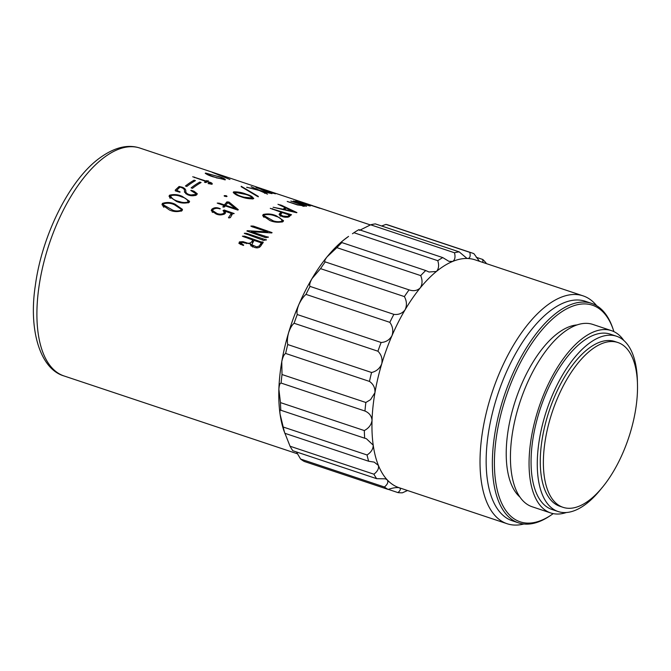 <?xml version="1.0" encoding="UTF-8"?>
<svg xmlns="http://www.w3.org/2000/svg" width="671" height="671" viewBox="0 0 671 671"><rect width="100%" height="100%" fill="white"/><g stroke="black" fill="none" stroke-linecap="round" stroke-linejoin="round"><path stroke-width="1.01" d="M486.316 263.56L486.039 262.957A125.645 58.302 -71.6 0 0 482.785 259.476L476.276 257.303M613.906 331.633A114.187 52.984 108.4 0 0 613.395 330.04A114.187 52.984 108.4 0 0 551.512 319.908A114.187 52.984 108.4 0 0 496.188 438.297A114.187 52.984 108.4 0 0 551.847 514.582A114.187 52.984 108.4 0 0 553.214 513.617M551.847 514.582L550.547 515.471A115.664 53.672 -71.6 0 1 518.457 522.835A115.664 53.672 -71.6 0 1 494.166 438.205A115.664 53.672 -71.6 0 1 591.637 303.393A115.664 53.672 -71.6 0 1 612.891 328.547L613.395 330.04M518.457 522.835L512.241 520.771A115.664 53.672 -71.6 0 1 487.96 436.133A115.664 53.672 -71.6 0 1 585.431 301.321L591.637 303.393M523.875 524.001A120.101 55.727 -71.6 0 1 507.117 523.732A120.101 55.727 -71.6 0 1 481.895 435.848A120.101 55.727 -71.6 0 1 583.107 295.869A120.101 55.727 -71.6 0 1 596.67 305.716M544.735 443.757A86.844 40.294 -71.6 0 1 617.924 342.537A86.844 40.294 -71.6 0 1 636.158 406.089A86.844 40.294 -71.6 0 1 562.969 507.301A86.844 40.294 -71.6 0 1 544.735 443.757M562.969 507.301L559.866 506.269A86.844 40.294 -71.6 0 1 541.631 442.726A86.844 40.294 -71.6 0 1 614.812 341.505L617.924 342.537M602.365 487.28A92.388 42.869 -71.6 0 1 558.113 511.528A92.388 42.869 -71.6 0 1 538.712 443.925A92.388 42.869 -71.6 0 1 616.565 336.246A92.388 42.869 -71.6 0 1 637.416 382.202M558.113 511.528L551.906 509.457A92.388 42.869 -71.6 0 1 532.506 441.853A92.388 42.869 -71.6 0 1 610.358 334.175L616.565 336.246M566.408 512.501A96.079 44.588 -71.6 0 1 550.732 512.963A96.079 44.588 -71.6 0 1 530.56 442.65A96.079 44.588 -71.6 0 1 611.524 330.669A96.079 44.588 -71.6 0 1 623.795 340.449M550.732 512.963L532.103 506.748A96.079 44.588 -71.6 0 1 511.931 436.444A96.079 44.588 -71.6 0 1 592.896 324.454L611.524 330.669M519.84 496.968A92.388 42.869 -71.6 0 1 507.662 433.567A92.388 42.869 -71.6 0 1 577.219 324.915M369.478 381.413L285.636 353.458A125.645 58.302 108.4 0 1 287.733 344.542L371.575 372.497A125.645 58.302 -71.6 0 0 369.478 381.413C373.411 384.173 375.232 387.939 374.938 392.711L370.551 399.656L365.854 402.483A125.645 58.302 -71.6 0 0 364.965 411.029C369.302 412.925 371.659 416.045 372.036 420.39A120.101 55.727 -71.6 0 1 373.831 399.807A120.101 55.727 -71.6 0 1 374.938 392.711A120.101 55.727 -71.6 0 1 381.74 363.833A120.101 55.727 -71.6 0 1 392.023 335.584A120.101 55.727 -71.6 0 1 405.133 309.725A120.101 55.727 -71.6 0 1 420.247 287.901A120.101 55.727 -71.6 0 1 436.418 271.461A120.101 55.727 -71.6 0 1 452.631 261.455A120.101 55.727 -71.6 0 1 467.863 258.503A120.101 55.727 -71.6 0 1 475.043 259.828L583.107 295.869M199.74 182.076A120.101 55.727 -71.6 0 0 191.109 187.888L192.451 188.341A120.101 55.727 -71.6 0 1 201.09 182.52L199.74 182.076L199.631 183.376M194.087 180.189A120.101 55.727 -71.6 0 0 185.448 186.001L186.79 186.454A120.101 55.727 -71.6 0 1 195.429 180.633L194.087 180.189L193.969 181.489M206.802 181.69L206.299 182.47L204.932 182.453L204.563 182.244L205.762 181.38L192.72 176.75L206.106 181.061L208.278 180.759L207.196 181.422L208.916 182C211.524 182.663 212.598 183.401 212.128 184.215L208.077 183.569A120.101 55.727 -71.6 0 1 208.295 183.451L211.256 183.619L208.396 182.227L206.802 181.69L206.19 182.462M218.142 176.33C222.705 177.74 225.12 178.905 225.381 179.828L212.808 176.725C208.245 175.257 205.846 174.032 205.636 173.059L218.1 176.515M205.234 173.227L205.636 173.059L205.519 173.588M212.187 172.262L229.935 179.467L212.17 172.321M232.451 213.856L230.363 217.597L228.878 217.932L228.484 217.656L231.369 213.437L225.079 211.256L225.506 212.262L224.86 213.68C222.051 215.24 219.081 215.316 215.961 213.906L211.248 210.526L211.818 209.251C213.948 207.524 216.473 207.238 219.392 208.396L220.247 208.706A120.101 55.727 -71.6 0 0 220.029 208.933C217.396 207.976 215.055 208.178 213.026 209.537L212.564 210.535L216.993 213.479C219.358 214.426 221.606 214.368 223.737 213.303L224.206 212.07L223.032 210.602L224.156 210.015L234.179 213.537L232.451 213.856M224.382 204.898L226.941 201.87L229.079 202.105L238.297 209.688A120.101 55.727 -71.6 0 0 237.861 210.09L224.978 205.796L224.684 206.886L223.217 207.121L222.822 206.861L223.98 205.46L217.211 203.103L219.224 203.179L224.382 204.898L224.466 206.92M176.649 190.312L180.113 191.956A120.101 55.727 -71.6 0 0 179.836 192.216L175.609 190.941L175.274 190.061L179.123 186.471L182.26 187.209C184.542 188.098 185.733 189.314 185.833 190.841L185.817 191.847C186.32 193.449 188.065 194.489 191.059 194.967L195.362 194.481L195.815 193.634L190.79 190.505A120.101 55.727 -71.6 0 1 191.092 190.245L194.003 191.218L197.299 193.785L196.678 194.875C193.508 196.192 190.279 196.041 187.008 194.431L184.5 191.872L184.517 190.673C184.483 189.314 183.426 188.274 181.338 187.544L180.071 187.066L176.649 190.312L176.599 191.235M175.609 190.941L175.274 190.061L175.316 190.849M185.817 191.847L185.901 193.818M182.16 196.335L189.591 201.35L189.188 202.382C184.819 203.548 180.591 203.229 176.498 201.417L169.033 196.309L169.478 195.219C173.831 194.104 178.058 194.473 182.16 196.335L182.227 197.098M175.022 204.16L182.478 209.386L182.109 210.627C177.79 212.078 173.579 211.877 169.486 210.015L161.996 204.756L162.39 203.405C166.693 201.996 170.912 202.248 175.022 204.16L175.181 205.049M322.994 209.126L314.053 206.165M319.958 208.304L298.536 201.225L319.958 208.329M294.628 201.661C292.757 200.956 292.933 200.847 295.148 201.334C292.933 200.847 292.757 200.956 294.628 201.661L297.53 202.6A120.101 55.727 -71.6 0 1 297.765 202.592L295.819 202.046M295.114 201.468L295.827 201.526L295.584 201.048L302.294 202.902C304.34 203.623 304.684 203.95 303.326 203.9L309.247 205.838M304.164 203.791L303.326 203.9M309.071 205.812L307.57 204.781A120.101 55.727 -71.6 0 1 307.796 204.798L310.01 205.947L294.351 201.56M310.43 205.888L310.01 205.947M294.46 201.35L295.844 201.946M301.514 204.747L290.837 201.048L306.613 206.207L297.37 204.915L287.222 201.459L297.303 204.63L303.091 205.88L301.514 204.747M304.223 206.299L304.357 205.703L304.29 206.291M302.998 206.307L302.78 205.225M278.155 204.42L281.602 205.326L296.934 212.556A120.101 55.727 -71.6 0 0 296.657 212.699L273.131 207.247L283.229 209.235L284.898 207.507L277.979 204.278M290.426 215.441L289.134 216.725C286.475 217.639 283.741 217.37 280.931 215.928L279.094 214.284L281.183 212.204L270.27 208.346L291.516 214.754L290.426 215.441M276.385 215.819L283.531 220.7L283.028 221.648C278.507 222.705 274.112 222.319 269.843 220.499L262.671 215.5L263.225 214.477C267.721 213.487 272.107 213.94 276.385 215.819L276.377 216.498M268.274 236.955L265.884 237.744L246.92 231.05A120.101 55.727 -71.6 0 1 247.213 230.69L267.654 231.923L253.428 227.175C251.566 226.689 251.004 226.295 251.751 226.01L253.47 226.127L272.065 232.611A120.101 55.727 -71.6 0 0 271.772 232.946L251.256 231.68L268.333 237.274M250.837 226.119L251.751 226.01L251.835 226.588M226.899 196.528L224.34 196.217L224.206 195.63L226.152 195.655L227.024 196.318M246.349 194.213C250.92 195.538 253.269 197.064 253.395 198.792C249.008 198.968 244.772 198.247 240.688 196.611C236.108 195.211 233.768 193.625 233.676 191.856C238.02 191.755 242.239 192.543 246.349 194.213L246.299 194.632M253.789 198.314L253.395 198.792M233.231 192.342L233.676 191.856L233.558 192.971M241.233 186.295L258.318 196.385L257.345 196.36L241.157 186.672M258.26 196.821L258.318 196.385L258.092 196.754M260.625 190.832L267.519 194.129L259.149 190.455L246.752 187.251L258.352 190.061L251.172 186.706L259.778 190.421L272.023 193.651L260.558 191.143M247.272 187.544L246.718 187.41M251.591 186.966L251.155 186.748M268.14 190.975L275.546 193.818L263.107 190.161L255.768 187.15L268.123 191.034M280.453 194.934L313.164 205.846M280.495 194.951L279.287 194.548M279.111 194.489L278.691 194.347M278.985 194.447L261.673 188.71M262.806 189.054L271.31 191.881M266.32 239.69L263.753 240.461L244.286 233.282L246.609 233.332L266.387 239.992M240.352 242.642L243.682 245.1A120.101 55.727 -71.6 0 0 243.439 245.46L238.91 243.405L239.455 241.87L243.019 241.661L246.089 242.617C248.58 243.766 250.551 243.338 252.019 241.342L252.824 240.025L242.374 236.184L244.705 236.192L261.153 241.937L262.915 241.979L263.25 242.474L261.648 244.554C260.038 247.784 257.429 248.639 253.823 247.138L250.459 243.875L242.659 242.474L240.352 242.642L240.612 244.504M263.091 242.65L262.915 241.979L263.25 242.474M250.384 244.68L250.619 245.116M365.854 402.483L282.013 374.527A125.645 58.302 108.4 0 0 281.115 383.074C279.924 383.116 279.178 385.204 278.876 389.323A120.101 55.727 -71.6 0 1 280.671 368.74A120.101 55.727 -71.6 0 1 281.778 361.635A120.101 55.727 -71.6 0 1 288.58 332.766A120.101 55.727 -71.6 0 1 298.863 304.508A120.101 55.727 -71.6 0 1 311.973 278.658A120.101 55.727 -71.6 0 1 327.087 256.825A120.101 55.727 -71.6 0 1 343.258 240.394A120.101 55.727 -71.6 0 1 348.559 236.41L343.258 240.394C340.902 242.424 340.44 243.145 341.866 242.575L425.708 270.53A125.645 58.302 -71.6 0 0 420.709 275.605L336.867 247.641L327.087 256.825C324.781 259.887 324.152 261.573 325.217 261.9L409.058 289.864A125.645 58.302 -71.6 0 0 404.395 296.599L320.545 268.635L311.973 278.658C309.876 282.558 309.23 285.141 310.036 286.4L393.877 314.363A125.645 58.302 -71.6 0 0 389.826 322.34L305.984 294.384C303.401 296.641 301.027 300.012 298.863 304.508C297.136 309.021 296.599 312.359 297.27 314.54L381.12 342.495A125.645 58.302 -71.6 0 0 377.941 351.218L294.099 323.263C292.028 324.923 290.191 328.094 288.58 332.766C287.347 337.605 287.062 341.531 287.733 344.542M353.927 232.72L437.769 260.683A125.645 58.302 -71.6 0 1 442.768 257.597L358.926 229.633A125.645 58.302 108.4 0 0 353.927 232.72L352.451 233.734M341.17 242.717L341.866 242.575A125.645 58.302 108.4 0 0 336.867 247.641M325.217 261.9A125.645 58.302 108.4 0 0 320.545 268.635M310.036 286.4A125.645 58.302 108.4 0 0 305.984 294.384M297.27 314.54A125.645 58.302 108.4 0 0 294.099 323.263M364.965 411.029L281.115 383.074M283.221 427.024A125.645 58.302 108.4 0 0 284.823 433.281L368.664 461.245A125.645 58.302 -71.6 0 1 367.062 454.98L283.221 427.024L280.059 414.082C279.69 410.644 279.95 409.369 280.839 410.249L364.689 438.213A125.645 58.302 -71.6 0 1 364.319 430.564L280.478 402.608A125.645 58.302 108.4 0 0 280.839 410.249L280.545 410.065M376.641 478.675A125.645 58.302 -71.6 0 1 373.906 474.196L290.057 446.232A125.645 58.302 108.4 0 0 292.799 450.719L376.641 478.675L385.414 478.834L387.284 479.933A120.101 55.727 -71.6 0 1 378.402 465.422A120.101 55.727 -71.6 0 1 373.21 445.15A120.101 55.727 -71.6 0 1 372.036 420.39C371.373 424.768 368.807 428.157 364.319 430.564M388.132 489.427A125.645 58.302 -71.6 0 1 384.424 487.003L300.583 459.039A125.645 58.302 108.4 0 0 304.282 461.463L388.132 489.427C392.929 487.817 396.645 487.263 399.287 487.767A120.101 55.727 -71.6 0 1 399.052 487.691A120.101 55.727 -71.6 0 1 387.284 479.933C388.551 481.971 387.595 484.328 384.424 487.003M407.515 490.518L402.39 492.808A125.645 58.302 -71.6 0 1 397.953 492.598L388.291 489.369M472.141 253.017L388.299 225.053A125.645 58.302 108.4 0 0 385.968 224.391L469.809 252.355A125.645 58.302 -71.6 0 1 472.141 253.017A125.645 58.302 -71.6 0 1 473.919 253.68L479.455 261.304M437.769 260.683C439.22 265.271 438.775 268.861 436.418 271.461L429.004 272.007L425.708 270.53M420.709 275.605C422.621 280.26 422.47 284.361 420.247 287.901C417.27 290.728 413.537 291.382 409.058 289.864M404.395 296.599C406.811 301.094 407.054 305.464 405.133 309.725C402.365 313.399 398.616 314.942 393.877 314.363M389.826 322.34C392.77 326.441 393.508 330.853 392.023 335.584C389.625 339.861 385.984 342.168 381.12 342.495M377.941 351.218C381.405 354.733 382.671 358.935 381.74 363.833C379.836 368.438 376.448 371.331 371.575 372.497M364.689 438.213L366.366 438.691L373.21 445.15C373.235 448.974 371.18 452.254 367.062 454.98M368.664 461.245L374.183 462.118L378.402 465.422C379.081 468.45 377.58 471.377 373.906 474.196M399.287 487.767C401.04 488.681 400.595 490.291 397.953 492.598M482.785 259.476L482.935 262.462M469.809 252.355C470.631 256.129 469.985 258.184 467.863 258.503L466.857 258.301L459.182 251.86A125.645 58.302 -71.6 0 0 454.485 252.766C455.567 257.052 454.946 259.954 452.631 261.455L448.874 261.321L442.768 257.597M285.636 353.458C284.034 354.372 282.751 357.098 281.778 361.635L282.013 374.527M280.478 402.608L278.876 389.323A120.101 55.727 -71.6 0 0 280.059 414.082A120.101 55.727 -71.6 0 0 283.825 430.505L290.057 446.232M300.583 459.039L296.431 451.927M385.968 224.391L381.631 225.993M454.485 252.766L370.644 224.802A125.645 58.302 108.4 0 1 375.341 223.896L459.182 251.86M370.644 224.802L359.471 230.388M239.455 241.87L240.235 244.16M243.019 241.661L243.355 242.684M246.089 242.617L246.416 243.615M250.946 245.41L251.843 244.856M252.019 241.342L252.422 242.751M252.824 240.025L253.227 241.526M243.347 236.125L243.531 236.813M261.153 241.937L261.807 244.403M262.252 242.08L262.554 243.229M250.459 243.875L251.206 246.207M257.018 247.876L256.699 246.928L259.308 245.938L261.355 242.868L253.999 240.386L251.81 244.747L256.699 246.928M259.702 247.205L259.308 245.938M261.053 245.494L260.625 243.984M261.765 244.361L261.355 242.868M244.772 233.223L244.881 233.684M245.267 233.231L245.418 233.885M246.609 233.332L246.853 234.414M262.378 238.784L262.596 239.74M265.708 239.614L265.817 240.092M266.437 191.243L274.565 193.609M274.397 193.567L267.628 190.866L256.607 187.754M256.867 187.519L266.471 191.143M264.693 192.82L264.584 193.29M244.076 197.643L244.11 197.215L252.531 198.062L252.439 198.977M252.229 198.993L252.288 198.406C251.843 196.905 249.671 195.58 245.762 194.431L234.766 192.25L234.405 193.642M234.766 192.25C235.781 194.246 238.901 195.898 244.11 197.215M226.152 195.655L226.11 196.67M247.213 230.69L247.314 231.185M267.654 231.923L267.771 232.678M253.47 226.127L253.63 227.243M251.256 231.68L251.432 232.552M264.332 236.033L264.508 236.947M267.754 236.905L267.846 237.366M263.225 214.477L263.25 216.658M273.391 221.539L273.365 220.876C276.267 221.841 279.111 221.958 281.912 221.229L282.265 220.474L282.281 221.984M281.929 222.093L281.912 221.229C281.904 219.065 279.841 217.404 275.731 216.255C272.116 214.636 268.325 214.175 264.357 214.879L263.938 215.626L273.365 220.876M279.631 213.521L279.564 215.097M280.352 212.967L280.193 216.247M281.183 212.204L281.099 213.579M272.627 208.664L272.585 209.31M276.88 210.241L276.846 210.744M289.721 214.561L289.604 216.314M282.927 216.658L282.944 216.087L287.842 216.456L289.369 214.997L282.273 212.564L280.403 214.535L282.944 216.087M287.809 217.295L287.842 216.456M289.276 216.607L289.369 214.997M284.898 207.507L284.68 209.352M280.47 204.898L280.394 205.443M281.602 205.326L281.518 205.955M281.786 205.46L281.711 206.039M284.059 206.593L284.001 207.096M283.229 209.235L283.187 209.679M293.755 212.036L285.896 207.918L285.091 209.352L283.741 209.369L293.797 211.625M285.058 208.866L285.007 209.352L285.058 208.866M283.699 209.797L283.741 209.369M301.9 203.699L302.982 203.439L302.831 204.009M301.942 203.539C303.703 203.565 302.638 203.003 298.746 201.854L296.859 201.426L297.312 201.971L301.942 203.539M297.261 202.139L296.859 201.426M314.909 206.442L322.499 208.991M321.736 208.706L314.38 206.274M162.86 206.098L163.447 205.636M162.39 203.405L162.936 206.005M181.346 209.864L182.126 210.61M173.084 211.038L172.892 210.233C175.626 211.206 178.327 211.206 181.011 210.233L181.22 209.251L174.452 204.756C170.962 203.095 167.297 202.785 163.472 203.825L163.254 204.772L172.892 210.233M181.212 211.197L181.011 210.233M169.478 195.219L169.805 198.071M180.021 202.432L179.92 201.719C182.655 202.692 185.372 202.776 188.081 201.979L188.333 201.191L188.509 202.768M188.19 202.894L188.081 201.979C187.654 199.606 185.481 197.895 181.573 196.838C178.092 195.236 174.426 194.833 170.56 195.63L170.535 198.222M170.56 195.63C171.591 198.633 174.712 200.663 179.92 201.719M184.517 190.673L184.575 192.317M176.666 190.598L176.699 191.269M177.471 190.975L177.505 191.512M179.123 186.471L179.14 187.922M182.26 187.209L182.269 187.947M184.55 191.562L185.892 193.718M185.825 192.023L185.884 193.374M191.059 194.967L191.092 195.638M195.362 194.481L195.395 195.521M226.974 202.348L226.991 203.69M228.509 201.954L228.517 203.103M228.954 202.499L228.954 203.439M223.98 205.46L224.047 206.987M218.687 203.12L218.712 203.707M219.224 203.179L219.249 203.883M221.044 203.808L221.078 204.496M235.806 209.402L235.773 208.723L228.014 202.726L225.397 205.259L235.773 208.723M225.422 205.947L225.397 205.259M231.369 213.437L231.529 215.097M225.079 211.256L225.263 213.185M211.818 209.251L212.145 212.103M212.212 212.036L212.69 211.566M216.993 213.479L217.102 214.259M223.737 213.303L223.862 214.393M224.299 212.975L225.297 213.479M224.156 210.015L224.408 212.95M224.793 210.166L225.045 213.11M225.037 210.551L225.104 211.264M230.732 212.522L230.79 213.235M233.131 213.294L233.172 213.764M216.154 177.798L224.483 179.316L224.382 179.769M224.206 179.753L224.273 179.451C223.72 178.587 221.497 177.555 217.605 176.339L206.727 173.437L206.383 174.091M206.727 173.437C207.859 174.678 211.021 176.054 216.196 177.572M205.594 181.48L205.485 182.462M205.762 181.38L205.636 182.462M194.565 177.11L194.498 177.614M206.106 181.061L205.938 182.462M206.358 180.767L206.198 182.101M206.475 180.616L206.299 181.992M63.988 375.945C40.386 369.142 28.358 330.56 35.345 285.452C41.803 236.469 68.283 182.227 97.689 159.513C113.164 147.662 127.255 143.854 139.987 148.09A120.101 55.727 108.4 0 0 38.775 288.069A120.101 55.727 108.4 0 0 63.988 375.945L297.672 453.881M241.988 244.37L242.239 245.058M244.538 242.139L244.865 243.137M244.705 236.192L245.016 237.4M248.933 237.861L249.176 238.809M250.904 234.951L251.113 235.865M256.934 227.561L257.052 228.383M288.765 216.968L288.832 215.626M194.003 191.218L194.003 191.797M228.341 211.701L228.408 212.413M370.409 224.936L322.55 208.975M269.952 191.428L263.871 189.407M261.724 188.685L139.987 148.09M507.117 523.732L399.052 487.691M252.556 247.045L251.81 244.747M263.971 217.362L263.938 215.626M280.361 215.643L280.403 214.535M303.225 206.324L303.359 205.72M163.816 207.331L163.254 204.772M181.581 211.013L181.22 209.251M195.857 195.353L195.815 193.634M212.799 212.472L212.564 210.535M224.408 214.074L224.206 212.07M211.189 184.282L211.256 183.619"/></g></svg>
